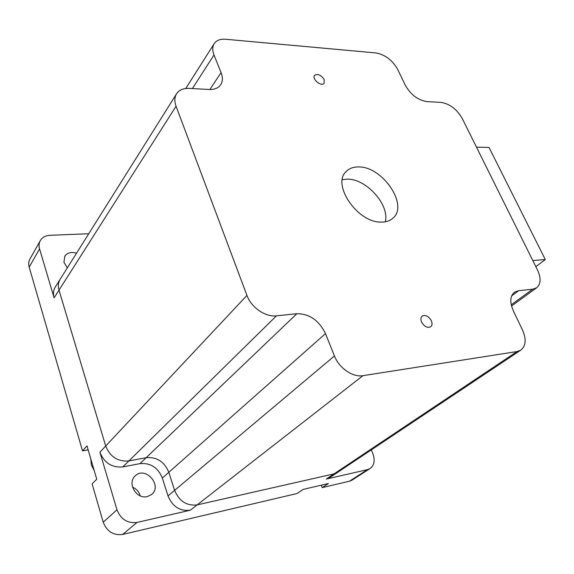 <?xml version="1.0" encoding="UTF-8"?>
<svg xmlns="http://www.w3.org/2000/svg" width="574" height="574" viewBox="0 0 574 574"><rect width="100%" height="100%" fill="white"/><g stroke="black" fill="none" stroke-linecap="round" stroke-linejoin="round"><path stroke-width="0.86" d="M511.24 304.816L532.694 289.21L536.625 287.804C540.938 284.101 541.232 278.175 537.508 270.017L462.3 118.603C456.854 109.189 449.743 103.786 440.983 102.402L427.027 101.627C417.944 100.185 410.675 94.674 405.215 85.096L397.782 69.569C392.48 60.198 385.183 54.659 375.884 52.937L225.618 39.254C220.438 38.853 216.685 40.23 214.36 43.387C212.344 46.458 212.222 50.311 214.002 54.953L192.405 88.561M337.72 472.287L334.075 473.866L197.162 504.89C186.722 506.053 179.203 501.21 174.604 490.368L334.441 355.959L325.501 333.609C319.029 320.4 309.486 313.763 296.88 313.713L146.183 457.679C156.824 456.811 164.372 461.683 168.813 472.316C164.372 461.683 156.824 456.811 146.183 457.679L128.87 460.936C117.849 461.833 110.122 456.861 105.695 446.02L59 290.157C57.802 285.924 58.275 282.164 60.414 278.878C58.275 282.164 57.802 285.924 59 290.157L54.1 297.856L39.563 248.886L29.181 267.132C28.327 264.033 28.628 261.235 30.099 258.745L40.144 240.922M246.942 295.416C251.182 307.449 265.475 317.279 276.453 315.836L128.87 460.936C117.849 461.833 110.122 456.861 105.695 446.02L59 290.157L176.06 106.219L246.942 295.416L99.898 452.204C104.246 462.924 111.88 467.824 122.8 466.906L139.963 463.627C150.51 462.723 157.972 467.53 162.342 478.049L168.01 495.914C172.53 506.634 179.963 511.405 190.31 510.221L136.985 522.44L122.7 534.444C113.415 535.599 106.922 531.524 103.227 522.211L116.981 509.784C120.834 519.341 127.507 523.56 136.985 522.44M334.441 355.959C339.04 368.07 352.831 377.563 362.933 375.669L517.045 351.546L520.718 350.183C525.928 345.993 526.509 339.241 522.469 329.928L513.357 310.9C509.619 302.254 510.006 296.019 514.512 292.188L518.709 290.666L532.694 289.21M214.002 54.953L221.069 72.618C222.97 77.562 222.769 81.709 220.466 85.067C218.063 88.224 214.246 89.695 209.008 89.487L189.255 88.389C183.572 88.152 179.411 89.845 176.77 93.454C174.496 96.927 174.259 101.182 176.06 106.219M476.492 147.174L489.005 147.418L545.3 259.548L532.801 260.539M535.836 266.652L545.3 259.548M520.718 350.183L337.526 472.424L334.075 473.866L197.162 504.89C186.722 506.053 179.203 501.21 174.604 490.368L168.813 472.316L325.501 333.609M296.88 313.713L276.453 315.836M430.966 320.019C428.154 315.965 425.226 314.652 422.206 316.087C420.72 317.393 420.505 319.366 421.546 322C424.258 326.592 427.307 328.185 430.694 326.778C432.373 325.236 432.466 322.983 430.966 320.019M324.181 79.599C321.088 74.986 317.91 73.558 314.645 75.316C311.395 78.753 321.268 87.083 324.08 83.28L324.181 79.599M342.334 179.691L346.861 179.167C365.911 178.263 389.803 204.688 385.298 221.794M358.162 166.955C353.197 166.977 349.229 168.469 346.258 171.439C331.37 184.225 357.387 222.698 380.957 222.095C385.907 222.203 389.897 220.897 392.917 218.185C409.083 205.112 382.047 165.8 358.162 166.955M139.963 463.627L146.183 457.679L128.87 460.936L122.8 466.906M168.01 495.914L174.604 490.368L168.813 472.316L162.342 478.049M370.008 468.585L351.991 480.158L349.458 481.213L367.453 469.64L370.008 468.585C374.241 465.371 375.231 460.499 372.964 453.977L371.328 449.865M88.159 449.88L82.52 450.877L86.997 445.898L96.741 479.218L92.113 483.911L103.227 522.211M88.726 233.754L50.06 235.29C45.69 235.548 42.49 237.234 40.453 240.37C38.967 242.888 38.673 245.722 39.563 248.886M122.7 534.444L297.102 493.504L303.18 489.392L328.407 483.516L322.201 487.613L349.458 481.213M321.289 485.174L322.201 487.613M94.172 470.429L91.316 464.954L90.85 459.071M29.181 267.132L82.52 450.877M132.544 487.161C136.44 488.869 139.016 491.774 140.271 495.864M147.238 496.625L151.522 494.558C162.829 485.805 145.631 465.815 135.371 475.746C126.998 482.39 135.708 498.899 146.542 496.747L147.238 496.625M116.981 509.784L99.898 452.204M329.921 477.489L326.297 479.068L367.453 469.64M76.521 253.206C71.391 251.692 67.51 252.639 64.876 256.033L63.929 262.182L67.294 267.9M54.1 297.856C52.923 293.658 53.404 289.927 55.527 286.656L59.99 279.538M362.933 375.669L190.31 510.221M326.297 479.068L517.045 351.546M511.671 295.854L518.709 290.666M221.069 72.618L209.847 89.515M536.625 287.804L511.527 306.021M176.333 94.158L60.414 278.878M214.016 43.933L185.746 88.496M345.742 172.013L346.258 171.439M64.64 256.42L64.876 256.033M337.526 472.424L329.727 477.625"/></g></svg>
